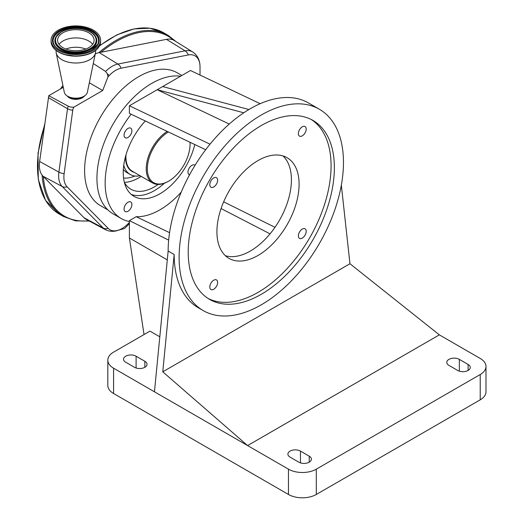 <?xml version="1.0" encoding="UTF-8"?>
<svg xmlns="http://www.w3.org/2000/svg" width="524" height="524" viewBox="0 0 524 524"><rect width="100%" height="100%" fill="white"/><g stroke="black" fill="none" stroke-linecap="round" stroke-linejoin="round"><path stroke-width="0.79" d="M62.939 32.77A18.248 10.532 180 0 1 82.818 30.484A18.248 10.532 180 0 1 94.084 40.217A18.248 10.532 180 0 1 88.739 47.664A18.248 10.532 180 0 1 68.854 49.95A18.248 10.532 180 0 1 57.594 40.217A18.248 10.532 180 0 1 62.939 32.77M93.344 50.324A24.752 14.292 180 0 1 66.365 53.422A24.752 14.292 180 0 1 51.083 40.217A24.752 14.292 180 0 1 58.334 30.11A24.752 14.292 180 0 1 85.314 27.012A24.752 14.292 180 0 1 100.595 40.217A24.752 14.292 180 0 1 93.344 50.324M95.597 50.428L95.597 51.607A19.755 11.41 180 0 1 95.46 52.95A19.755 11.41 180 0 1 89.807 59.67A19.755 11.41 180 0 1 69.371 62.382A19.755 11.41 180 0 1 56.219 52.95A19.755 11.41 180 0 1 56.081 51.607L56.081 50.428M67.622 96.206L69.142 97.084A9.471 5.469 180 0 0 82.537 97.084L84.056 96.206A11.62 6.707 180 0 1 67.622 96.206A11.62 6.707 180 0 1 64.295 92.25L56.219 52.95M84.508 95.931A9.294 5.371 180 0 1 82.412 97.785A9.294 5.371 180 0 1 67.17 95.931M93.279 63.542L105.566 71.434L107.355 73.805L107.99 76.832L102.684 90.514L73.864 107.151A6.668 3.851 180 0 1 68.231 106.169L48.771 95.695L63.286 87.325M102.684 90.514L89.322 82.799M107.99 76.832A177.295 102.363 120 0 0 109.228 75.535A24.15 13.945 -60 0 1 121.077 68.199L188.286 54.948A24.15 13.945 -60 0 1 200.017 66.522A24.15 13.945 -60 0 1 200.024 66.902L200.024 75.05M129.395 222.504L127.273 224.521A24.15 13.945 -60 0 1 121.66 228.719A24.15 13.945 -60 0 1 108.18 228.379L67.138 186.832A24.15 13.945 -60 0 1 63.882 177.125A24.15 13.945 -60 0 1 64.125 173.673L72.751 110.25A5.535 3.196 -60 0 1 73.864 107.151M107.898 209.934L100.49 205.65A76.707 44.285 -60 0 1 85.792 156.8A76.707 44.285 -60 0 1 123.448 88.058A76.707 44.285 -60 0 1 177.197 72.797L181.854 75.482M95.257 53.92A27.058 15.622 -60 0 1 99.259 52.603L166.468 39.352A27.058 15.622 -60 0 1 173.686 40.184A27.058 15.622 -60 0 1 174.256 40.512L192.675 51.948A26.364 15.222 -60 0 0 185.083 50.821L166.468 39.352M121.66 228.719C116.014 231.85 110.584 232.158 105.37 229.65L86.257 219.418A27.058 15.622 -60 0 1 84.056 217.768L43.014 176.221A27.058 15.622 -60 0 1 39.634 161.471L48.771 95.695M95.46 52.95L87.377 92.25A11.62 6.707 180 0 1 84.056 96.206L82.537 97.084M62.939 85.641A29.986 17.312 120 0 0 60.633 88.654A29.986 17.312 120 0 0 60.411 88.982M168.669 240.123L129.395 220.617L129.395 221.554A77.48 44.736 -60 0 1 121.195 218.501L112.981 213.759A77.48 44.736 -60 0 1 96.933 178.291A77.48 44.736 -60 0 1 125.066 106.772A77.48 44.736 -60 0 1 180.577 76.222M121.195 218.501A77.48 44.736 -60 0 1 105.147 183.033A77.48 44.736 -60 0 1 131.131 114.219M124.064 209.017A5.535 3.196 -60 0 1 126.481 203.45A5.535 3.196 -60 0 1 130.745 201.963A5.535 3.196 -60 0 1 131.891 204.498A5.535 3.196 -60 0 1 129.474 210.072A5.535 3.196 -60 0 1 125.21 211.552A5.535 3.196 -60 0 1 124.064 209.017M194.797 144.545A51.909 29.973 -60 0 1 133.98 196.356A51.909 29.973 -60 0 1 123.232 172.593A51.909 29.973 -60 0 1 145.305 120.972M189.55 174.826A5.535 3.196 -60 0 1 189.131 174.649A5.535 3.196 -60 0 1 187.985 172.114A5.535 3.196 -60 0 1 190.395 166.547A5.535 3.196 -60 0 1 194.666 165.06A5.535 3.196 -60 0 1 195.026 165.335M129.395 220.617L136.175 216.7A71.559 41.311 120 0 0 181.252 192.085M124.064 135.212A5.535 3.196 -60 0 1 126.481 129.638A5.535 3.196 -60 0 1 130.745 128.157A5.535 3.196 -60 0 1 131.891 130.692A5.535 3.196 -60 0 1 129.474 136.26A5.535 3.196 -60 0 1 125.21 137.74A5.535 3.196 -60 0 1 124.064 135.212M164.444 183.23A51.876 29.947 -60 0 1 131.301 194.456M158.183 184.435A47.265 27.287 -60 0 1 130.823 189.171A47.265 27.287 -60 0 1 124.365 182.398M124.358 182.365A47.265 27.287 120 0 0 141.192 176.365M123.743 165.211A34.866 20.128 120 0 0 130.175 174.479A34.866 20.128 120 0 0 140.098 175.737M168.394 131.969A30.215 17.449 120 0 0 147.336 168.8A30.215 17.449 120 0 0 168.702 181.134A30.215 17.449 120 0 0 190.068 144.126L190.068 143.491A30.995 17.895 120 0 0 190.042 142.286M167.215 131.406A30.995 17.895 120 0 0 146.242 168.8A30.995 17.895 120 0 0 152.661 182.987A30.995 17.895 120 0 0 168.152 181.448L168.702 181.134M190.068 144.126A30.215 17.449 120 0 0 190.002 142.266M223.65 201.825L274.989 227.318M205.67 149.726L129.395 113.394L129.395 105.776L210.019 144.179M129.395 221.554L129.395 237.994L167.294 259.878M136.175 216.7L169.573 232.663M270.043 233.848L221.069 208.552M260.173 103.7L190.481 70.504L129.395 105.776M159.807 336.814L149.962 331.129L113.584 352.135A19.683 11.364 0 0 0 107.82 360.165A19.683 11.364 0 0 0 113.584 368.202L154.456 391.795L168.152 251.042A116.223 67.098 -60 0 1 218.888 134.078A116.223 67.098 -60 0 1 308.446 102.94L319.404 109.267A116.223 67.098 -60 0 1 343.469 162.473A116.223 67.098 -60 0 1 292.739 279.43A116.223 67.098 -60 0 1 203.181 310.568A116.223 67.098 -60 0 1 179.11 257.363A116.223 67.098 -60 0 1 229.839 140.406A116.223 67.098 -60 0 1 319.404 109.267M282.967 155.923A58.112 33.549 -60 0 1 291.423 179.87A58.112 33.549 -60 0 1 268.537 235.623A58.112 33.549 -60 0 1 225.366 255.692M298.372 235.846A5.535 3.196 120 0 0 299.518 238.381A5.535 3.196 120 0 0 303.782 236.894A5.535 3.196 120 0 0 306.199 231.326A5.535 3.196 120 0 0 305.053 228.792A5.535 3.196 120 0 0 300.789 230.278A5.535 3.196 120 0 0 298.372 235.846M298.372 133.587A5.535 3.196 120 0 0 299.518 136.122A5.535 3.196 120 0 0 303.782 134.635A5.535 3.196 120 0 0 306.199 129.068A5.535 3.196 120 0 0 305.053 126.533A5.535 3.196 120 0 0 300.789 128.013A5.535 3.196 120 0 0 298.372 133.587M209.81 184.717A5.535 3.196 120 0 0 210.956 187.251A5.535 3.196 120 0 0 215.22 185.765A5.535 3.196 120 0 0 217.637 180.197A5.535 3.196 120 0 0 216.491 177.662A5.535 3.196 120 0 0 212.227 179.143A5.535 3.196 120 0 0 209.81 184.717M209.81 286.975A5.535 3.196 120 0 0 210.956 289.51A5.535 3.196 120 0 0 215.22 288.03A5.535 3.196 120 0 0 217.637 282.456A5.535 3.196 120 0 0 216.491 279.921A5.535 3.196 120 0 0 212.227 281.408A5.535 3.196 120 0 0 209.81 286.975M216.916 231.746A58.112 33.549 120 0 0 228.949 258.345A58.112 33.549 120 0 0 273.731 242.776A58.112 33.549 120 0 0 299.093 184.297A58.112 33.549 120 0 0 287.06 157.698A58.112 33.549 120 0 0 242.278 173.267A58.112 33.549 120 0 0 216.916 231.746M341.34 185.168L349.953 263.742L162.768 371.817L174.178 254.52L168.152 251.042M144.035 334.554L129.395 237.994M229.257 124.044L157.193 89.722L243.778 112.784M162.676 86.558L248.92 109.529M107.82 360.165L107.82 385.474A19.683 11.364 0 0 0 113.584 393.504L288.469 494.473A19.683 11.364 0 0 0 316.3 494.473L480.22 399.832A19.683 11.364 0 0 0 485.984 391.801L485.984 366.492A19.683 11.364 0 0 0 480.22 358.462L439.348 334.862L247.597 445.57L288.469 469.17A19.683 11.364 0 0 0 316.3 469.17L480.22 374.529A19.683 11.364 0 0 0 485.984 366.492M136.102 356.215A7.362 4.251 0 0 0 128.085 355.292A7.362 4.251 0 0 0 123.54 359.215A7.362 4.251 0 0 0 125.695 362.222L134.458 367.285A7.362 4.251 0 0 0 142.482 368.208A7.362 4.251 0 0 0 147.028 364.278A7.362 4.251 0 0 0 144.866 361.272L136.102 356.215L136.102 367.999M154.456 391.795L247.597 445.57L162.768 371.817M174.178 254.52A116.223 67.098 120 0 0 198.249 307.719L203.181 310.568M349.953 263.742L439.348 334.862M309.232 456.168L300.462 451.105A7.362 4.251 0 0 0 292.444 450.181A7.362 4.251 0 0 0 287.899 454.111A7.362 4.251 0 0 0 290.054 457.118L298.818 462.175A7.362 4.251 0 0 0 306.841 463.098A7.362 4.251 0 0 0 311.387 459.175A7.362 4.251 0 0 0 309.232 456.168L309.232 462.175M448.937 365.385L457.701 370.448A7.362 4.251 0 0 0 465.725 371.365A7.362 4.251 0 0 0 470.27 367.442A7.362 4.251 0 0 0 468.109 364.435L459.345 359.379A7.362 4.251 0 0 0 451.321 358.455A7.362 4.251 0 0 0 446.782 362.379A7.362 4.251 0 0 0 448.937 365.385M334.364 167.732A103.339 59.664 120 0 0 312.959 120.422A103.339 59.664 120 0 0 233.331 148.109A103.339 59.664 120 0 0 188.221 252.109A103.339 59.664 120 0 0 209.62 299.414A103.339 59.664 120 0 0 289.255 271.727A103.339 59.664 120 0 0 334.364 167.732M208.002 298.418A103.339 59.664 120 0 0 287.041 268.688A103.339 59.664 120 0 0 331.076 165.833A103.339 59.664 120 0 0 311.289 119.518M65.919 49.06A17.259 9.963 180 0 1 85.759 49.06M59.042 44.337A18.248 10.532 180 0 1 62.939 41.003A18.248 10.532 180 0 1 92.637 44.337M90.194 48.503A20.298 11.718 180 0 1 61.485 48.503A20.298 11.718 180 0 1 61.485 31.931A20.298 11.718 180 0 1 90.194 31.931A20.298 11.718 180 0 1 90.194 48.503M95.853 37.106A20.993 12.117 180 0 1 95.905 37.211A20.993 12.117 180 0 1 90.678 49.328A20.993 12.117 180 0 1 65.022 51.149A20.993 12.117 180 0 1 55.767 37.211L61.17 31.899C71.415 25.499 91.831 28.355 95.794 37.001A20.875 12.052 180 0 1 90.6 49.053A20.875 12.052 180 0 1 65.081 50.861A20.875 12.052 180 0 1 55.878 37.001A20.875 12.052 180 0 1 61.079 32.01M54.07 44.494A22.709 13.113 180 0 1 59.782 31.492A22.709 13.113 180 0 1 87.456 29.495A22.709 13.113 180 0 1 97.608 44.494M60.994 32.193A20.993 12.117 180 0 1 61.793 31.754M97.66 44.389L92.073 49.741C80.925 56.854 57.948 53.455 54.011 44.389A22.827 13.179 180 0 1 59.697 31.211A22.827 13.179 180 0 1 87.6 29.233A22.827 13.179 180 0 1 97.66 44.389A22.827 13.179 180 0 1 92.211 49.708M59.291 30.667A23.397 13.506 180 0 1 92.381 30.667A23.397 13.506 180 0 1 92.381 49.767A23.397 13.506 180 0 1 59.291 49.767A23.397 13.506 180 0 1 59.291 30.667M93.344 51.738A24.752 14.292 180 0 1 66.365 54.837A24.752 14.292 180 0 1 51.083 41.632C51.476 47.376 55.786 51.64 64.013 54.43L75.829 56.186C82.556 56.134 88.353 54.745 93.213 52.027C98.001 49.204 100.457 45.739 100.595 41.632A24.752 14.292 180 0 1 93.344 51.738M93.056 52.053A24.346 14.056 180 0 1 54.509 48.889M105.37 229.65A26.364 15.222 -60 0 1 103.221 228.038L62.179 186.492A26.364 15.222 -60 0 1 58.623 175.9A26.364 15.222 -60 0 1 58.891 172.127A7.749 3.655 7.8 0 0 64.125 173.673M43.014 176.221L62.179 186.492A7.749 6.249 -44.6 0 0 67.138 186.832M109.228 75.535A7.749 2.43 -136.5 0 0 107.355 73.805M68.231 106.169A7.749 4.264 120.1 0 0 67.517 108.704L48.326 97.595M72.751 110.25A7.749 3.655 -172.2 0 1 67.517 108.704L58.891 172.127L39.634 161.471M84.056 217.768L103.221 228.038A7.749 6.249 -44.6 0 0 108.18 228.379M188.286 54.948A7.749 5.646 -101.2 0 0 185.083 50.821L117.874 64.066L99.259 52.603M121.077 68.199A7.749 5.646 -101.2 0 0 117.874 64.066A26.364 15.222 -60 0 0 105.566 71.434M99.691 45.542L117.042 34.794L134.105 28.905L149.969 28.224L163.75 32.822L168.132 35.357A104.597 60.391 120 0 0 98.741 52.714M173.686 40.184A103.824 59.946 120 0 0 100.975 52.262M163.75 32.822A104.597 60.391 120 0 0 99.416 46.086M42.097 175.147A104.597 60.391 120 0 0 63.535 216.523L75.587 220.859L89.349 221.076M43.295 176.509A103.824 59.946 120 0 0 88.739 220.748M63.142 86.63A104.597 60.391 120 0 0 62.376 87.849M44.488 125.799A104.597 60.391 120 0 0 59.153 213.995L63.535 216.523M123.553 178.036A42.614 24.602 120 0 0 134.865 176.012M123.33 169.435A34.866 20.128 120 0 0 126.887 172.579L130.175 174.479M125.478 156.689A31.302 18.071 120 0 0 125.472 157.062A31.302 18.071 120 0 0 134.308 172.396M125.996 154.862A30.995 17.895 120 0 0 125.911 157.062A30.995 17.895 120 0 0 132.33 171.25L152.661 182.987M113.584 368.202L113.584 393.504M300.462 451.105L300.462 462.889M480.22 374.529L480.22 399.832M316.3 469.17L316.3 494.473M288.469 469.17L288.469 494.473M144.866 361.272L144.866 367.285M468.109 364.435L468.109 370.448M459.345 359.379L459.345 371.162M51.083 40.217L51.083 41.632M200.017 66.522C199.906 60.07 197.456 55.21 192.675 51.948M168.132 35.357L176.215 41.724M118.483 230.187L124.633 228.49L129.395 223.656M63.044 86.165L61.773 88.196M44.71 124.149L38.016 153.178L38.285 179.391L45.542 200.338L59.153 213.995M100.595 40.217L100.595 41.632"/></g></svg>
